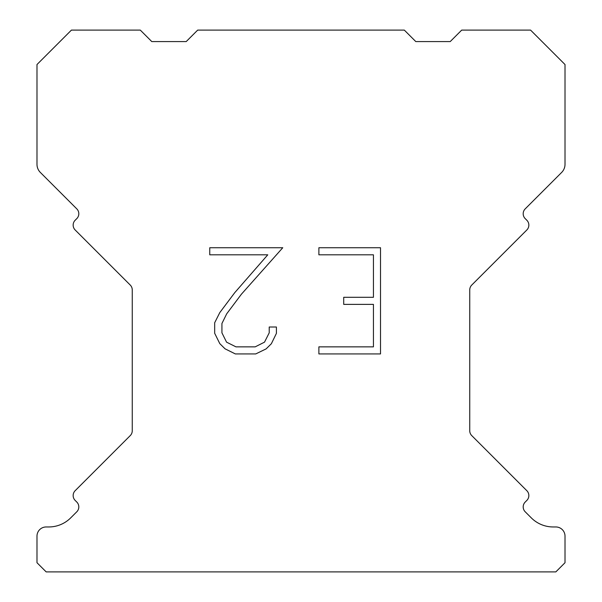 <?xml version="1.0" encoding="UTF-8"?>
<svg xmlns="http://www.w3.org/2000/svg" width="602" height="602" viewBox="0 0 602 602"><rect width="100%" height="100%" fill="white"/><g stroke="black" fill="none" stroke-linecap="round" stroke-linejoin="round"><path stroke-width="0.9" d="M373.436 346.857L373.436 304.379L343.712 304.379L343.712 297.298L373.436 297.298L373.436 254.819L318.887 254.819L318.887 247.738L380.517 247.738L380.517 353.931L318.887 353.931L318.887 346.857L373.436 346.857M276.408 327.006L276.408 333.373L271.359 343.742L266.107 348.897L255.737 353.931L235.344 353.931L225.043 348.814L219.79 343.629L214.673 333.267L214.673 322.755L219.79 312.596L234.788 292.617L267.77 254.819L209.759 254.819L209.759 247.738L282.767 247.738L241.425 294.182L226.698 313.815L221.927 323.5L221.927 332.823L226.563 342.162L235.961 346.857L255.188 346.857L264.519 342.147L269.222 332.823L269.222 327.006L276.408 327.006M197.689 30.1L404.311 30.1L415.786 41.576L450.228 41.576L461.704 30.1L530.573 30.1L565.015 64.534L565.015 164.316A11.476 11.476 0 0 1 561.651 172.435L525.207 208.871A6.885 6.885 0 0 0 525.207 218.616L526.833 220.242A6.885 6.885 0 0 1 526.833 229.979L471.757 285.055A6.885 6.885 0 0 0 469.741 289.923L469.741 430.739A6.885 6.885 0 0 0 471.757 435.607L526.833 490.69A6.885 6.885 0 0 1 526.833 500.428L525.207 502.053A6.885 6.885 0 0 0 525.207 511.79L531.303 517.878A30.995 30.995 0 0 0 553.215 526.961L555.827 526.961A9.18 9.18 0 0 1 565.015 536.141L565.015 562.719L555.827 571.9L46.173 571.9L36.985 562.719L36.985 536.141A9.18 9.18 0 0 1 46.173 526.961L48.785 526.961A30.995 30.995 0 0 0 70.697 517.878L76.793 511.79A6.885 6.885 0 0 0 76.793 502.053L75.167 500.428A6.885 6.885 0 0 1 75.167 490.69L130.243 435.607A6.885 6.885 0 0 0 132.259 430.739L132.259 289.923A6.885 6.885 0 0 0 130.243 285.055L75.167 229.979A6.885 6.885 0 0 1 75.167 220.242L76.793 218.616A6.885 6.885 0 0 0 76.793 208.871L40.349 172.435A11.476 11.476 0 0 1 36.985 164.316L36.985 64.534L71.427 30.1L140.296 30.1L151.772 41.576L186.214 41.576L197.689 30.1"/></g></svg>
